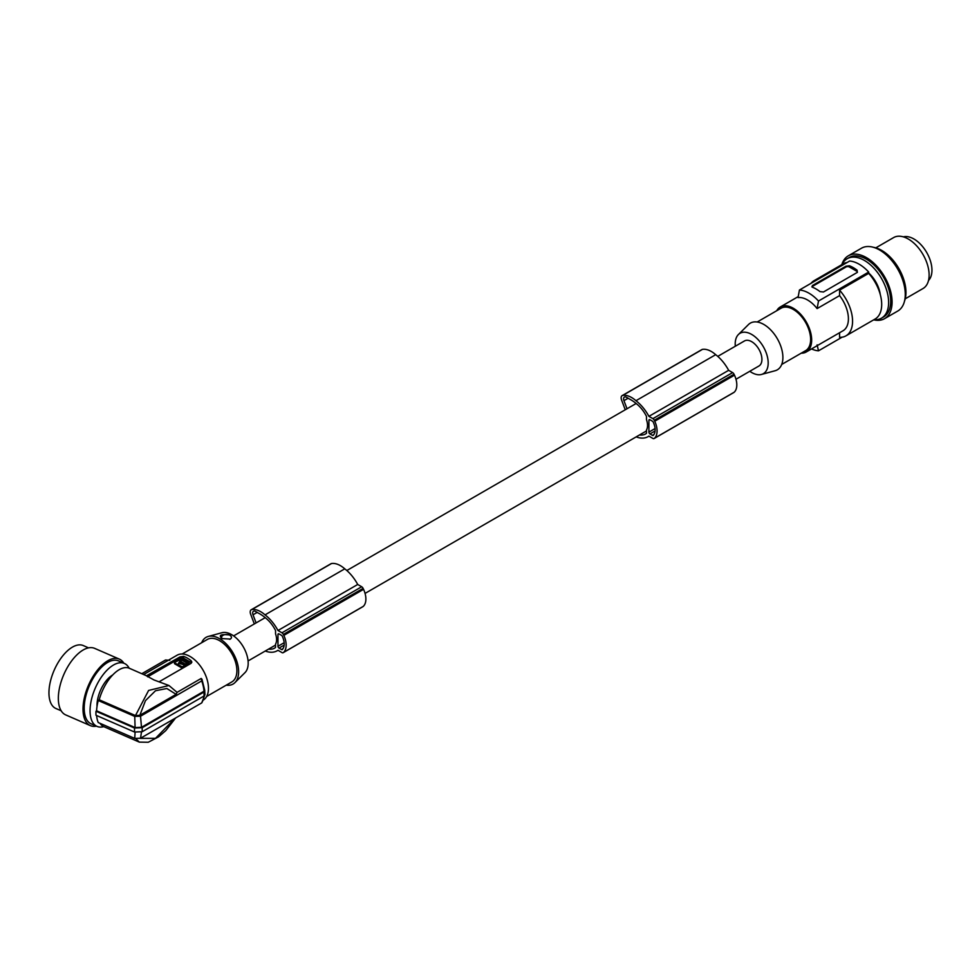 <?xml version="1.0" encoding="UTF-8"?>
<svg xmlns="http://www.w3.org/2000/svg" width="979" height="979" viewBox="0 0 979 979"><rect width="100%" height="100%" fill="white"/><g stroke="black" fill="none" stroke-linecap="round" stroke-linejoin="round"><path stroke-width="1.47" d="M268.491 649.15A26.837 15.493 60 0 0 273.863 648.526A29.798 17.206 60 0 0 274.377 648.245A29.798 17.206 60 0 0 275.552 647.462L275.552 644.17A14.465 8.346 -120 0 0 276.592 639.593A14.465 8.346 -120 0 0 275.552 633.805L275.552 630.525A23.472 13.547 60 0 0 265.958 618.275A35.758 20.645 60 0 0 264.293 616.905A35.758 20.645 60 0 0 258.028 612.927A20.008 11.552 60 0 0 255.127 611.275A3.916 2.264 -120 0 0 253.475 611.239A3.916 2.264 -120 0 0 253.023 614.812L256.094 622.913M639.422 434.994A26.837 15.493 60 0 0 644.782 434.37A29.798 17.206 60 0 0 645.308 434.101A29.798 17.206 60 0 0 646.483 433.305L646.483 430.026A14.465 8.346 -120 0 0 647.523 425.437A14.465 8.346 -120 0 0 646.483 419.648L646.483 416.381A23.472 13.547 60 0 0 636.888 404.119A35.758 20.645 60 0 0 635.224 402.748A35.758 20.645 60 0 0 628.959 398.771A20.008 11.552 60 0 0 626.058 397.119A3.916 2.264 -120 0 0 624.406 397.082A3.916 2.264 -120 0 0 623.941 400.656L627.025 408.757M735.988 379.252L758.921 366.011A14.465 8.346 -120 0 0 761.919 359.391A14.465 8.346 -120 0 0 755.604 344.828A14.465 8.346 -120 0 0 744.456 340.961L717.754 356.38M625.251 409.785L621.579 400.044A4.907 2.827 60 0 1 622.154 395.614L701.894 349.576A4.907 2.827 60 0 1 702.481 349.368A23.41 13.51 60 0 1 714.242 353.468A23.41 13.51 60 0 1 715.698 354.679A31.377 18.111 60 0 1 716.004 354.924A31.377 18.111 60 0 1 728.645 370.319L732.61 372.607A2.447 1.42 60 0 1 734.017 374.235A20.596 11.883 60 0 1 734.495 375.19A17.695 10.218 60 0 1 734.213 392.212A20.596 11.883 60 0 1 734.017 392.371A2.447 1.42 60 0 1 733.834 392.506A2.447 1.42 60 0 1 733.638 392.591M648.906 432.118A1.468 0.844 60 0 0 649.946 433.917L652.442 435.361A1.468 0.844 60 0 0 653.189 435.435A1.468 0.844 60 0 0 653.323 435.325A18.16 10.488 60 0 0 654.107 434.174A13.082 7.551 60 0 0 654.107 424.286A18.16 10.488 60 0 0 653.323 422.243A1.468 0.844 60 0 0 652.442 421.19L649.946 419.746A1.468 0.844 60 0 0 649.212 419.673A1.468 0.844 60 0 0 648.906 420.346L648.906 432.118L655.086 428.545M622.154 395.614A4.907 2.827 60 0 1 622.754 395.406A23.41 13.51 60 0 1 634.502 399.493A23.41 13.51 60 0 1 635.958 400.717A31.377 18.111 60 0 1 636.264 400.949A31.377 18.111 60 0 1 648.918 416.356L652.883 418.645A2.447 1.42 60 0 1 654.278 420.272A20.596 11.883 60 0 1 654.755 421.215A17.695 10.218 60 0 1 654.486 438.249A20.596 11.883 60 0 1 654.278 438.408A2.447 1.42 60 0 1 654.107 438.543A2.447 1.42 60 0 1 652.883 438.421L648.906 436.12A31.377 18.111 60 0 1 648.098 436.634A31.377 18.111 60 0 1 636.264 436.915A31.377 18.111 60 0 1 636.179 436.879M644.782 434.37L645.81 433.783M648.918 416.356L728.645 370.319M654.278 420.272L734.017 374.235M654.755 421.215L734.495 375.19M654.278 438.408L734.017 392.371M654.486 438.249L734.213 392.212M141.808 673.699L165.512 660.005L169.795 660.299M100.054 723.334A31.866 15.664 113.5 0 0 103.872 726.699L139.324 742.119L135.959 738.802M281.524 649.518A1.468 0.844 60 0 0 282.258 649.591A1.468 0.844 60 0 0 282.393 649.481A18.16 10.488 60 0 0 283.176 648.331A13.082 7.551 60 0 0 283.176 638.443A18.16 10.488 60 0 0 282.393 636.399A1.468 0.844 60 0 0 281.524 635.347L279.015 633.902A1.468 0.844 60 0 0 278.281 633.829A1.468 0.844 60 0 0 277.975 634.502L277.975 646.275A1.468 0.844 60 0 0 279.015 648.074L281.524 649.518L282.968 648.685M254.32 623.941L250.648 614.2A4.907 2.827 60 0 1 251.236 609.758A4.907 2.827 60 0 1 251.823 609.562A23.41 13.51 60 0 1 263.571 613.649A23.41 13.51 60 0 1 265.04 614.873A31.377 18.111 60 0 1 265.346 615.106A31.377 18.111 60 0 1 277.987 630.5L281.952 632.801A2.447 1.42 60 0 1 283.347 634.429A20.596 11.883 60 0 1 283.837 635.371A17.695 10.218 60 0 1 283.555 652.406A20.596 11.883 60 0 1 283.347 652.552A2.447 1.42 60 0 1 283.176 652.687A2.447 1.42 60 0 1 281.952 652.565L277.975 650.276A31.377 18.111 60 0 1 277.179 650.778A31.377 18.111 60 0 1 265.333 651.059A31.377 18.111 60 0 1 265.248 651.035M251.236 609.758L330.963 563.733A4.907 2.827 60 0 1 331.551 563.525A23.41 13.51 60 0 1 343.311 567.624A23.41 13.51 60 0 1 344.767 568.836A31.377 18.111 60 0 1 345.073 569.068A31.377 18.111 60 0 1 357.714 584.475L361.679 586.764A2.447 1.42 60 0 1 363.087 588.391A20.596 11.883 60 0 1 363.564 589.334A17.695 10.218 60 0 1 363.282 606.368A20.596 11.883 60 0 1 363.087 606.527A2.447 1.42 60 0 1 362.915 606.662A2.447 1.42 60 0 1 362.707 606.747M277.987 630.5L357.714 584.475M283.347 634.429L363.087 588.391M283.837 635.371L363.564 589.334M283.347 652.552L363.087 606.527M283.555 652.406L363.282 606.368M273.863 648.526L274.879 647.939M226.21 685.178A26.959 15.566 -120 0 0 234.923 682.62L244.97 672.646A23.312 13.461 -120 0 0 248.189 663.211A23.312 13.461 -120 0 0 239.133 641A23.312 13.461 -120 0 0 221.927 632.728L208.258 636.448A26.959 15.566 -120 0 0 201.686 642.713M234.923 682.62A26.959 15.566 -120 0 0 238.631 671.716A26.959 15.566 -120 0 0 228.168 646.018A26.959 15.566 -120 0 0 208.258 636.448M182.155 653.996L207.303 639.471A24.512 14.147 60 0 1 226.198 646.042A24.512 14.147 60 0 1 236.894 670.713A24.512 14.147 60 0 1 231.827 681.935L206.667 696.461M143.68 674.507L177.101 655.208A25.98 15.003 60 0 1 197.134 662.171A25.98 15.003 60 0 1 208.466 688.323A25.98 15.003 60 0 1 203.448 699.997M146.972 675.975L129.301 668.253A31.866 15.664 -66.5 0 0 99.209 699.777L135.469 715.563L148.612 690.44L168.975 685.52L154.046 679.977L146.422 675.804L180.05 656.885L183.514 656.358A25.98 15.003 60 0 1 191.138 660.764L191.86 662.098L191.138 663.297L159.626 681.482M99.209 699.777L98.243 700.523A33.335 16.386 113.5 0 0 96.578 710.803L135.102 727.568L141.49 727.311L140.535 716.212L201.711 680.894L201.209 678.435L177.064 692.361L176.134 694.344L139.85 715.294L135.469 715.563M141.49 727.311L203.987 691.223L204.378 689.51M103.737 726.638A34.314 16.863 -66.5 0 1 97.019 726.394A34.314 16.863 -66.5 0 1 90.056 710.742A34.314 16.863 -66.5 0 1 102.232 675.865A34.314 16.863 -66.5 0 1 124.406 663.456A34.314 16.863 -66.5 0 1 129.167 668.204M112.683 674.984A22.798 11.197 113.5 0 0 110.713 676.305A22.798 11.197 113.5 0 0 97.019 706.471M96.627 715.539A33.335 16.386 113.5 0 0 98.243 722.539L134.735 738.423L135.09 732.243M134.735 738.423L140.535 738.239L201.711 702.91L204.574 695.579M183.954 663.224L179.622 660.972L181.396 659.516L187.332 662.93M96.456 726.137A36.284 17.83 -66.5 0 1 90.374 725.635A36.284 17.83 -66.5 0 1 89.407 725.145A36.284 17.83 -66.5 0 1 88.942 684.248A36.284 17.83 -66.5 0 1 119.316 659.1A36.284 17.83 -66.5 0 1 120.282 659.589A36.284 17.83 -66.5 0 1 123.831 663.199M97.019 726.394L91.145 723.836A34.314 16.863 -66.5 0 1 84.194 708.184A34.314 16.863 -66.5 0 1 96.358 673.307A34.314 16.863 -66.5 0 1 118.532 660.898L124.406 663.456M187.013 663.113L182.155 660.299L179.94 661.155M180.882 663.15L180.882 662.355L179.414 661.963L178.423 663.383L184.236 664.717L180.882 662.355L180.882 663.15L179.414 662.759L178.484 663.774M147.609 676.844L180.05 658.108A2.447 1.42 0 0 1 183.514 658.108L191.138 662.514L191.138 660.764M184.076 663.542L185.557 663.958L187.319 662.942M204.513 693.646L203.975 696.045L142.188 731.717L134.515 732.023L134.515 728.021L142.188 727.715L203.975 692.043L204.513 689.644M204.966 694.735L204.684 689.84M183.893 664.888L182.963 663.799M174.678 662.404L182.278 658.598L188.886 663.016L182.314 666.809L174.666 663.003L174.666 663.799L181.286 667.617L182.314 667.605L182.314 666.809M182.314 667.605L188.886 663.811L188.898 662.428M181.91 663.272L183.269 662.93L181.91 663.272M230.151 639.177A4.907 2.827 0 0 0 229.453 635.028A4.907 2.827 0 0 0 223.212 635.187A4.907 2.827 0 0 0 222.306 638.749M229.759 639.348C232.145 638.1 232.047 636.644 229.478 634.967C220.85 633.964 218.341 635.175 221.939 638.589L230.322 639.079M96.578 710.803L95.991 711.256A34.314 16.863 113.5 0 0 95.93 713.299A34.314 16.863 113.5 0 0 95.991 715.257L134.515 732.023M182.865 663.334L182.094 663.358M135.102 727.568L134.735 716.408L140.535 716.212M201.919 679.083L204.709 690.171M90.374 725.635L65.703 714.903A36.284 17.83 -66.5 0 1 64.736 714.413A36.284 17.83 -66.5 0 1 64.271 673.515A36.284 17.83 -66.5 0 1 94.645 648.367L119.316 659.1M180.993 663.468L182.963 664.606M98.243 700.523L134.735 716.408M142.188 731.717L142.188 727.715M61.187 710.791L55.913 708.502A34.314 16.863 -66.5 0 1 48.95 692.863A34.314 16.863 -66.5 0 1 61.126 657.986A34.314 16.863 -66.5 0 1 83.288 645.565L88.563 647.865M168.975 685.52L177.064 692.361M95.991 711.256L134.515 728.021M140.535 738.239L141.465 732.059M735.315 346.236A23.312 13.461 60 0 1 735.205 343.959A23.312 13.461 60 0 1 738.411 334.524A23.312 13.461 60 0 1 756.84 338.367A23.312 13.461 60 0 1 768.185 363.001A23.312 13.461 60 0 1 761.466 374.455A23.312 13.461 60 0 1 749.779 371.286M738.411 334.524L748.47 324.563A26.959 15.566 60 0 1 769.775 328.993A26.959 15.566 60 0 1 782.894 357.482A26.959 15.566 60 0 1 775.123 370.735L761.466 374.455M781.695 364.457L805.546 350.69A24.512 14.147 -120 0 0 810.624 339.468A24.512 14.147 -120 0 0 799.929 314.797A24.512 14.147 -120 0 0 781.034 308.238L757.183 322.005M801.238 353.186A25.98 15.003 -120 0 0 806.28 351.963A25.98 15.003 -120 0 0 810.269 331.147A25.98 15.003 -120 0 0 793.296 308.25A25.98 15.003 -120 0 0 780.3 306.965A25.98 15.003 -120 0 0 776.726 310.722M806.28 351.963L843.029 330.755A25.98 15.003 -120 0 0 839.566 295.621L817.11 308.581A25.98 15.003 -120 0 0 807.577 300.002A25.98 15.003 -120 0 0 798.044 297.579L799.439 290.017A33.335 19.25 60 0 1 808.972 293.186A33.335 19.25 60 0 1 818.505 301.018L817.11 308.581M842.087 337.192L818.505 350.812A33.335 19.25 60 0 1 811.518 348.94M811.004 283.335A31.866 18.393 60 0 1 814.1 280.655L843.225 263.84A31.866 18.393 60 0 1 847.104 262.494M839.566 332.75L839.566 337.327A31.866 18.393 -120 0 0 845.966 335.846L875.091 319.032A31.866 18.393 -120 0 0 868.691 273.361L868.691 272.052A33.335 19.25 -120 0 0 859.158 264.22A33.335 19.25 -120 0 0 849.625 261.038L799.439 290.017M868.691 273.006A22.798 13.168 60 0 1 880.243 294.422M873.917 319.705A34.314 19.813 -120 0 0 881.516 318.151A34.314 19.813 -120 0 0 886.778 290.653A34.314 19.813 -120 0 0 864.359 260.414A34.314 19.813 -120 0 0 847.202 258.713A34.314 19.813 -120 0 0 842.05 264.514M881.516 318.151L883.596 316.951A34.314 19.813 -120 0 0 888.859 289.454A34.314 19.813 -120 0 0 866.439 259.215A34.314 19.813 -120 0 0 854.679 255.935A34.314 19.813 -120 0 0 849.282 257.514L847.202 258.713M841.83 264.648A36.284 20.951 60 0 1 848.303 255.813A36.284 20.951 60 0 1 876.254 265.542A36.284 20.951 60 0 1 892.089 302.046A36.284 20.951 60 0 1 884.575 318.652A36.284 20.951 60 0 1 873.696 319.839M848.303 255.813L861.471 248.213A36.284 20.951 60 0 1 889.434 257.93A36.284 20.951 60 0 1 905.269 294.446A36.284 20.951 60 0 1 897.755 311.053L884.575 318.652M904.51 301.14A34.314 19.813 -120 0 0 881.687 250.404A34.314 19.813 -120 0 0 873.427 247.308M905.232 298.803L923.026 288.524A29.419 16.986 -120 0 0 927.541 264.954A29.419 16.986 -120 0 0 908.328 239.035A29.419 16.986 -120 0 0 907.411 238.533A29.419 16.986 -120 0 0 902.944 236.747A29.419 16.986 -120 0 0 893.619 237.579L875.826 247.846M903.336 236.857A25.491 14.722 60 0 1 913.933 238.998A25.491 14.722 60 0 1 929.989 259.631A25.491 14.722 60 0 1 928.52 280.471M814.1 280.655A31.866 18.393 60 0 1 817.979 279.309M817.11 344.853L818.505 350.812M845.966 335.846A31.866 18.393 -120 0 0 839.566 290.176L868.691 273.361M811.836 286.884A2.447 1.42 0 0 1 812.362 286.431L845.991 267.022A2.447 1.42 0 0 1 846.248 266.888A2.447 1.42 0 0 1 849.454 267.022L857.078 271.428L857.078 270.18L857.384 272.358L823.449 291.999L819.986 291.595A33.335 19.25 -120 0 0 816.168 289.038A33.335 19.25 -120 0 0 812.362 287.19L812.362 285.599L812.362 287.19M845.991 267.022L845.991 266.178L812.362 285.599L812.362 286.431M845.991 266.178L849.454 265.774A33.335 19.25 -120 0 1 853.26 267.622A33.335 19.25 -120 0 1 857.078 270.18M868.691 272.052L818.505 301.018M839.566 295.621L839.566 290.176M635.958 400.717L715.698 354.679M265.04 614.873L344.767 568.836M221.107 638.173L221.939 638.589M648.906 420.346L649.946 419.746M652.442 435.361L653.899 434.529M649.946 433.917L655.098 430.944M628.139 398.233L623.941 400.656M622.754 395.406L702.481 349.368M652.883 418.645L732.61 372.607M257.208 612.389L253.023 614.812M279.015 648.074L284.179 645.1M277.975 646.275L284.167 642.701M277.975 634.502L279.015 633.902M251.823 609.562L331.551 563.525M281.952 632.801L361.679 586.764M203.987 691.223A28.929 16.704 -120 0 0 201.711 680.894M181.396 660.311L181.396 659.516M183.514 658.108L183.514 656.358M203.975 696.045A29.908 17.267 -120 0 0 203.975 692.043M183.514 664.668L183.514 663.872M182.155 660.299L182.155 659.503M174.96 718.353L155.49 738.35L140.303 738.362M180.185 662.746L180.185 661.951M180.05 658.108L180.05 656.885M181.286 667.617L181.286 666.821M179.414 662.759L179.414 661.963M139.85 715.294L145.455 700.646L155.514 690.733L166.846 688.506L176.134 694.344M201.711 702.91A28.929 16.704 -120 0 0 203.913 696.081M849.454 267.022L849.454 265.774M636.142 403.495L346.823 570.524M265.211 617.651L233.614 635.897M654.107 438.543L733.834 392.506M283.176 652.687L362.915 606.662M175.596 717.986L165.806 730.567L158.622 736.832L148.245 742.253L139.324 742.119M189.106 663.505L189.106 662.71M174.458 663.517L174.458 662.71M648.098 436.634L648.942 436.144M646.483 430.931L365.057 593.409M275.552 645.075L248.079 660.947M277.179 650.778L278.012 650.301M798.215 296.613L780.3 306.965"/></g></svg>
